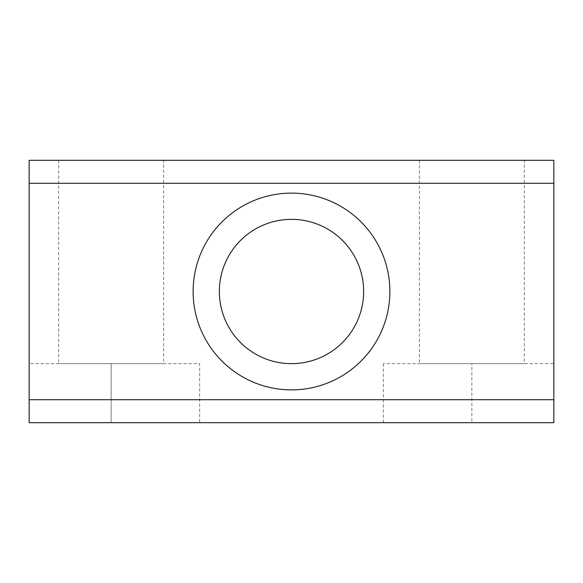 <?xml version="1.0" encoding="UTF-8"?>
<svg xmlns="http://www.w3.org/2000/svg" width="583" height="583" viewBox="0 0 583 583"><rect width="100%" height="100%" fill="white"/><g stroke="black" fill="none" stroke-linecap="round" stroke-linejoin="round"><path stroke-width="0.44" stroke-dasharray="2.92 2.19" d="M163.604 160.325L58.664 160.325L163.604 160.325L163.604 363.646L58.664 363.646L163.604 363.646M58.664 160.325L58.664 363.646M199.678 422.675L29.15 422.675L199.678 422.675L199.678 363.646L29.15 363.646L29.15 422.675L29.15 160.325L553.85 160.325L553.85 422.675L471.866 422.675L553.85 422.675L553.85 363.646L383.322 363.646L553.85 363.646L553.85 422.675L29.15 422.675L29.15 363.646L199.678 363.646M524.336 160.325L419.396 160.325L524.336 160.325L524.336 363.646L419.396 363.646L524.336 363.646M419.396 160.325L419.396 363.646M29.15 399.719L553.85 399.719L553.85 183.281L29.15 183.281L29.15 399.719L553.85 399.719L553.85 183.281L29.15 183.281L29.15 399.719M471.866 422.675L383.322 422.675L471.866 422.675L471.866 363.646L471.866 422.675M291.5 363.646A72.146 72.146 0 0 1 219.354 291.5A72.146 72.146 0 0 1 291.5 219.354A72.146 72.146 0 0 1 363.646 291.5A72.146 72.146 0 0 1 291.5 363.646M291.5 389.881A98.381 98.381 0 0 0 389.881 291.5A98.381 98.381 0 0 0 291.5 193.119A98.381 98.381 0 0 0 193.119 291.5A98.381 98.381 0 0 0 291.5 389.881M225.432 320.482A72.146 72.146 0 0 0 320.482 357.568A72.146 72.146 0 0 0 357.568 262.518A72.146 72.146 0 0 0 262.518 225.432A72.146 72.146 0 0 0 225.432 320.482M111.134 363.646L111.134 422.675L111.134 363.646M383.322 363.646L383.322 422.675"/><path stroke-width="0.87" d="M553.85 399.719L553.85 422.675L29.15 422.675L29.15 399.719L553.85 399.719L553.85 183.281L29.15 183.281L29.15 160.325L553.85 160.325L553.85 183.281M291.5 219.354A72.146 72.146 0 0 0 219.354 291.5A72.146 72.146 0 0 0 291.5 363.646A72.146 72.146 0 0 0 363.646 291.5A72.146 72.146 0 0 0 291.5 219.354M291.5 389.881A98.381 98.381 0 0 0 389.881 291.5A98.381 98.381 0 0 0 291.5 193.119A98.381 98.381 0 0 0 193.119 291.5A98.381 98.381 0 0 0 291.5 389.881M29.15 183.281L29.15 399.719M225.432 320.482A72.146 72.146 0 0 0 320.482 357.568A72.146 72.146 0 0 0 357.568 262.518A72.146 72.146 0 0 0 262.518 225.432A72.146 72.146 0 0 0 225.432 320.482"/></g></svg>
